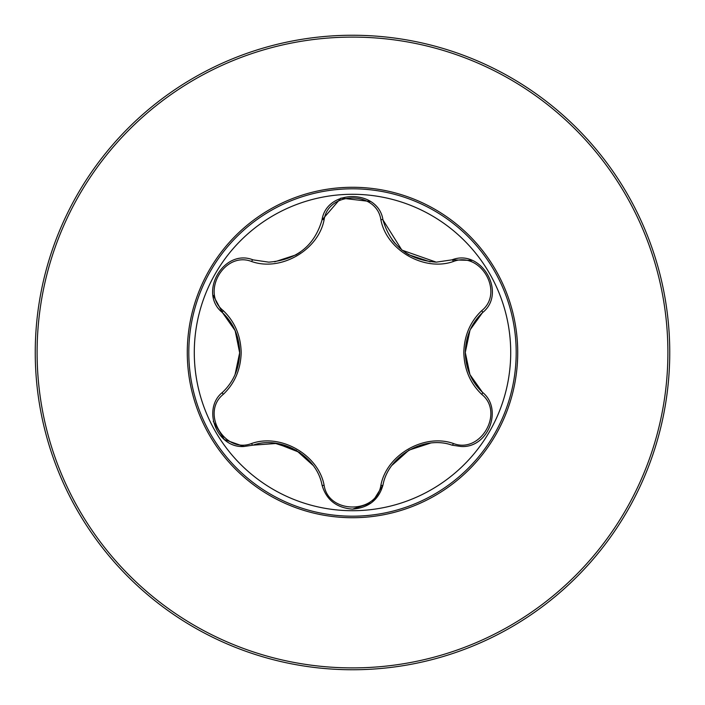 <?xml version="1.0" encoding="UTF-8"?>
<svg xmlns="http://www.w3.org/2000/svg" width="705" height="705" viewBox="0 0 705 705"><rect width="100%" height="100%" fill="white"/><g stroke="black" fill="none" stroke-linecap="round" stroke-linejoin="round"><path stroke-width="1.06" d="M352.5 37.101A315.399 315.399 0 0 1 667.899 352.5A315.399 315.399 0 0 1 352.5 667.899A315.399 315.399 0 0 1 37.101 352.5A315.399 315.399 0 0 1 352.5 37.101M352.5 35.25A317.25 317.25 0 0 1 669.75 352.5A317.25 317.25 0 0 1 352.5 669.75A317.25 317.25 0 0 1 35.25 352.5A317.25 317.25 0 0 1 352.5 35.25A317.25 317.25 0 0 1 669.75 352.5A317.25 317.25 0 0 1 352.5 669.75M352.5 517.717A165.217 165.217 0 0 1 187.283 352.5A165.217 165.217 0 0 1 352.5 187.283A165.217 165.217 0 0 1 517.717 352.5A165.217 165.217 0 0 1 352.5 517.717M223.265 310.641C234.765 321.665 240.74 335.624 241.189 352.5C240.74 369.385 234.765 383.344 223.265 394.359C200.414 412.584 224.498 454.196 251.632 443.489C280.925 433.143 318.537 454.963 324.133 485.348C328.486 514.245 376.567 514.192 380.867 485.348C386.551 454.804 424.26 433.143 453.368 443.489C480.572 454.17 504.568 412.504 481.735 394.359C470.235 383.335 464.26 369.376 463.811 352.5C464.26 335.615 470.235 321.656 481.735 310.641C504.586 292.416 480.502 250.804 453.368 261.511C424.075 271.857 386.463 250.037 380.867 219.652C376.514 190.755 328.433 190.808 324.133 219.652C318.449 250.196 280.74 271.857 251.632 261.511C224.428 250.83 200.431 292.496 223.265 310.641A2.379 0.837 133.3 0 0 222.507 312.659C233.522 323.128 239.259 336.408 239.718 352.5C239.259 368.583 233.522 381.863 222.507 392.341A2.379 0.837 -133.3 0 0 223.265 394.359M510.711 352.5A158.211 158.211 0 0 0 352.5 194.289A158.211 158.211 0 0 0 194.289 352.5A158.211 158.211 0 0 0 352.5 510.711A158.211 158.211 0 0 0 510.711 352.5M481.735 310.641A2.379 0.837 -133.3 0 1 482.493 312.659C507.239 293.148 481.348 248.195 452.002 259.845L436.254 262.154C408.503 260.066 390.755 246.01 382.991 219.995L401.771 249.931M324.133 219.652A2.379 0.837 13.3 0 0 322.009 219.995C326.53 188.817 378.409 188.764 382.991 219.995A2.379 0.837 166.7 0 0 380.867 219.652M370.451 201.515L340.947 198.079L322.009 219.995C314.342 245.93 296.585 259.986 268.746 262.154L252.998 259.845C223.732 248.169 197.744 293.068 222.507 312.659L213.104 295.166M470.35 329.508L482.493 312.659C471.478 323.128 465.741 336.408 465.282 352.5L469.935 374.593L482.493 392.341C503.282 408.785 488.327 448.415 461.026 446.485L452.002 445.155C424.366 435.082 388.173 455.862 382.991 485.005L372.443 501.978M469.909 374.531L465.282 352.5C465.741 368.583 471.478 381.863 482.493 392.341C503.291 408.926 488.327 448.354 461.026 446.485M371.218 502.938L352.5 509.142C368.6 507.811 378.77 499.766 382.991 485.005A2.379 0.837 13.3 0 1 380.867 485.348M299.81 452.513L276.783 443.436L252.998 445.155L243.974 446.485C216.735 448.45 201.7 408.821 222.507 392.341M251.632 261.511A2.379 0.837 106.7 0 1 252.998 259.845L268.746 262.154M402.088 250.187L436.254 262.154M239.718 353.099L235.179 330.68L222.507 312.659M243.974 446.485L224.322 439.55L213.28 421.361M251.632 443.489A2.379 0.837 73.3 0 0 252.998 445.155C280.757 435.126 316.73 455.791 322.009 485.005C326.23 499.774 336.4 507.82 352.5 509.142M453.368 443.489A2.379 0.837 106.7 0 1 452.002 445.155C424.243 435.126 388.27 455.791 382.991 485.005M469.927 330.433L465.282 352.465L469.944 330.407M453.368 261.511A2.379 0.837 73.3 0 0 452.002 259.845L471.848 260.445M481.735 394.359A2.379 0.837 133.3 0 0 482.493 392.341M322.009 485.005A2.379 0.837 166.7 0 0 324.133 485.348M352.5 188.808A163.692 163.692 0 0 1 516.192 352.5A163.692 163.692 0 0 1 352.5 516.192A163.692 163.692 0 0 1 188.808 352.5A163.692 163.692 0 0 1 352.5 188.808M392.13 465.194L408.953 450.134L430.358 443.163M408.829 254.787L404.97 252.328M394.862 243.225L392.086 239.744M430.279 261.828L408.829 254.796M296.171 450.213L312.914 465.256M274.721 443.172L296.171 450.204M300.383 252.082L296.047 254.866L274.642 261.837M239.718 352.535L235.056 374.593M235.091 330.469L239.718 352.5"/></g></svg>
